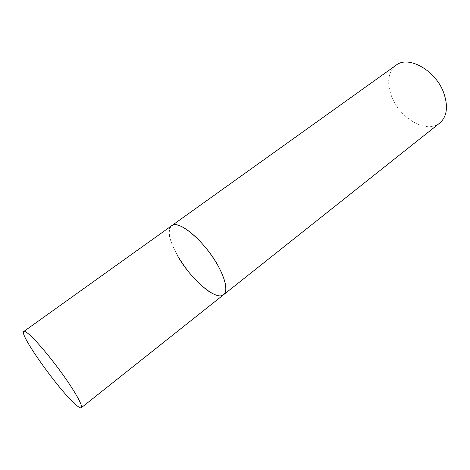 <?xml version="1.0" encoding="UTF-8"?>
<svg xmlns="http://www.w3.org/2000/svg" width="470" height="470" viewBox="0 0 470 470"><rect width="100%" height="100%" fill="white"/><g stroke="black" fill="none" stroke-linecap="round" stroke-linejoin="round"><path stroke-width="0.35" stroke-dasharray="2.35 1.76" d="M177.302 255.269C169.083 240.205 167.197 230.359 171.65 225.735C158.854 233.496 194.85 288.974 216.012 295.037C219.32 296.159 221.863 296.041 223.638 294.69M439.703 123.093C426.76 134.079 399.917 118.528 391.733 96.72C386.528 82.697 387.973 72.198 396.075 65.218"/><path stroke-width="0.7" d="M81.287 407.743C83.313 406.403 75.194 391.698 61.952 373.362C48.739 355.044 33.323 337.213 27.013 332.719C25.374 331.538 24.305 331.133 23.794 331.491C18.547 333.853 60.706 392.632 76.451 405.281C78.984 407.408 80.593 408.224 81.287 407.743L223.638 294.69C228.767 290.842 224.654 275.062 213.374 258.106C202.159 241.139 186.138 226.704 177.143 224.995C174.822 224.531 172.995 224.783 171.65 225.735C178.488 219.026 205.601 242.056 218.585 266.719C226.129 281.307 227.815 290.63 223.638 294.69C216.077 301.435 190.103 278.651 177.302 255.269M23.794 331.491L396.075 65.218C408.336 55.014 435.96 70.441 443.839 93.16C448.351 106.696 446.976 116.672 439.703 123.093L223.638 294.69"/></g></svg>
